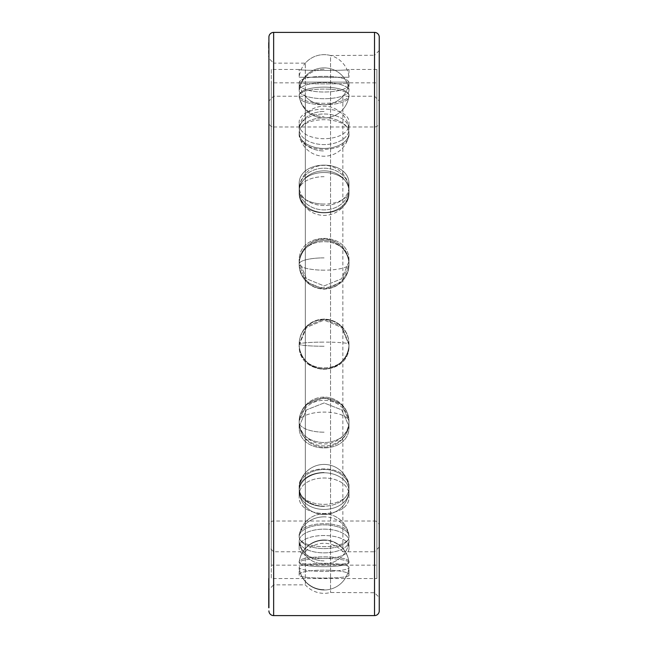 <?xml version="1.0" encoding="UTF-8"?>
<svg xmlns="http://www.w3.org/2000/svg" width="648" height="648" viewBox="0 0 648 648"><rect width="100%" height="100%" fill="white"/><g stroke="black" fill="none" stroke-linecap="round" stroke-linejoin="round"><path stroke-width="0.49" stroke-dasharray="3.24 2.43" d="M348.98 189.046A24.908 20.849 180 0 1 324.081 209.895A24.908 20.849 180 0 1 299.174 189.046A24.908 20.849 180 0 1 299.457 185.927A24.908 20.849 180 0 1 324.081 168.197A24.908 20.849 180 0 1 348.705 185.927A24.908 20.849 180 0 1 348.98 189.046A24.908 20.849 180 0 0 348.705 185.927A24.908 20.849 180 0 0 324.081 168.197A24.908 20.849 180 0 0 299.457 185.927A24.908 20.849 180 0 0 299.174 189.046A24.908 20.849 180 0 0 324.081 209.895A24.908 20.849 180 0 0 348.98 189.046L348.98 184.769C350.519 212.39 297.643 212.39 299.174 184.769L299.174 189.046L299.174 184.769C297.643 158.598 350.519 158.598 348.98 184.769C350.519 158.598 297.643 158.598 299.174 184.769C297.643 212.39 350.519 212.39 348.98 184.769L348.98 189.046M348.98 191.703A24.908 20.849 180 0 1 348.705 194.813A24.908 20.849 180 0 1 324.081 212.552A24.908 20.849 180 0 1 299.457 194.813A24.908 20.849 180 0 1 299.174 191.703A24.908 20.849 180 0 1 324.081 170.853A24.908 20.849 180 0 1 348.98 191.703L348.98 192.1C350.519 165.969 297.643 165.969 299.174 192.1C297.643 219.761 350.519 219.761 348.98 192.1C350.519 219.761 297.643 219.761 299.174 192.1C297.643 165.969 350.519 165.969 348.98 192.1L348.98 191.703A24.908 20.849 180 0 0 324.081 170.853A24.908 20.849 180 0 0 299.174 191.703L299.174 191.703A24.908 20.849 180 0 0 299.457 194.813A24.908 20.849 180 0 0 324.081 212.552A24.908 20.849 180 0 0 348.705 194.813A24.908 20.849 180 0 0 348.98 191.703A25.021 13.689 180 0 1 324.081 204.055A25.021 13.689 180 0 1 299.174 191.703A25.021 13.689 0 0 0 324.081 204.055M299.174 82.839C297.643 84.24 350.519 84.24 348.98 82.839L376.885 82.839L376.885 565.161L271.277 565.161L271.277 82.839L299.174 82.839L299.174 82.118L348.98 82.118L348.98 82.839C350.519 84.24 297.643 84.24 299.174 82.839M299.174 95.904C297.643 107.665 350.519 107.665 348.98 95.904C350.519 86.8 297.643 86.8 299.174 95.904C297.643 86.8 350.519 86.8 348.98 95.904C350.519 107.665 297.643 107.665 299.174 95.904L299.174 95.224A24.908 8.084 180 0 0 299.19 95.491A24.908 8.084 180 0 0 324.081 103.307A24.908 8.084 180 0 0 348.972 95.491A24.908 8.084 180 0 0 348.98 95.224A24.908 8.084 180 0 0 324.081 87.132A24.908 8.084 180 0 0 299.174 95.224L299.174 95.904M299.174 133.691C297.643 154.532 350.519 154.532 348.98 133.691C350.519 115.061 297.643 115.061 299.174 133.691C297.643 115.061 350.519 115.061 348.98 133.691C350.519 154.532 297.643 154.532 299.174 133.691L299.174 133.124A24.908 15.293 180 0 0 299.246 134.282A24.908 15.293 180 0 0 324.081 148.416A24.908 15.293 180 0 0 348.908 134.282A24.908 15.293 180 0 0 348.98 133.124A24.908 15.293 180 0 0 324.081 117.823A24.908 15.293 180 0 0 299.174 133.124L299.174 133.691M348.98 264.797C350.519 234.001 297.643 234.001 299.174 264.797L306.472 282.026L324.081 289.259L341.69 282.026L348.98 264.797L341.69 282.026L324.081 289.259L306.472 282.026L299.174 264.797C297.643 234.001 350.519 234.001 348.98 264.797L348.98 264.619A24.908 24.146 180 0 0 324.081 240.481A24.908 24.146 180 0 0 299.174 264.619L299.174 264.619A24.908 24.146 180 0 0 301.093 273.918A24.908 24.146 180 0 0 324.081 288.765A24.908 24.146 180 0 0 347.061 273.918A24.908 24.146 180 0 0 348.98 264.619L348.98 264.797M299.174 343.918C297.643 375.816 350.519 375.816 348.98 343.918L341.69 326.309L324.081 318.986L306.472 326.309L299.174 343.918L306.472 326.309L324.081 318.986L341.69 326.309L348.98 343.918C350.519 375.816 297.643 375.816 299.174 343.918L299.174 343.975A24.908 24.818 -0 0 0 324.081 368.793A24.908 24.818 -0 0 0 348.98 343.975A24.908 24.818 -0 0 0 324.081 319.156A24.908 24.818 -0 0 0 299.174 343.975L299.174 343.918M299.174 420.876C297.643 449.728 350.519 449.728 348.98 420.876L341.69 404.49L324.081 397.548L306.472 404.49L299.174 420.876L306.472 404.49L324.081 397.548L341.69 404.49L348.98 420.876C350.519 449.728 297.643 449.728 299.174 420.876L299.174 421.168A24.908 22.81 0 0 0 324.081 443.969A24.908 22.81 0 0 0 348.98 421.168A24.908 22.81 0 0 0 348.357 416.089A24.908 22.81 0 0 0 324.081 398.358A24.908 22.81 0 0 0 299.797 416.089A24.908 22.81 0 0 0 299.174 421.168L299.174 420.876M299.174 487.337C297.643 510.025 350.519 510.025 348.98 487.337C350.519 462.745 297.643 462.745 299.174 487.337C297.643 462.745 350.519 462.745 348.98 487.337C350.519 510.025 297.643 510.025 299.174 487.337L299.174 487.823A24.908 18.322 0 0 0 324.081 506.145A24.908 18.322 0 0 0 348.98 487.823A24.908 18.322 0 0 0 348.843 485.879A24.908 18.322 0 0 0 324.081 469.5A24.908 18.322 0 0 0 299.311 485.879A24.908 18.322 0 0 0 299.174 487.823L299.174 487.337M299.174 536.099C297.643 550.152 350.519 550.152 348.98 536.099C350.519 519.575 297.643 519.575 299.174 536.099C297.643 519.575 350.519 519.575 348.98 536.099C350.519 550.152 297.643 550.152 299.174 536.099L299.174 536.73A24.908 11.85 0 0 0 324.081 548.581A24.908 11.85 0 0 0 348.98 536.73A24.908 11.85 0 0 0 348.948 536.107A24.908 11.85 0 0 0 324.081 524.88A24.908 11.85 0 0 0 299.206 536.107A24.908 11.85 0 0 0 299.174 536.73L299.174 536.099M348.98 561.873C350.519 555.206 297.643 555.206 299.174 561.873C297.643 565.777 350.519 565.777 348.98 561.873C350.519 565.777 297.643 565.777 299.174 561.873C297.643 555.206 350.519 555.206 348.98 561.873L348.98 562.586A24.908 4.099 0 0 0 348.98 562.521A24.908 4.099 0 0 0 324.081 558.487A24.908 4.099 0 0 0 299.182 562.521A24.908 4.099 0 0 0 299.174 562.586L299.174 561.873L299.174 562.586A24.908 4.099 0 0 0 324.081 566.684A24.908 4.099 0 0 0 348.98 562.586L348.98 561.873M376.885 69.441L348.98 69.441L348.98 77.258L299.174 77.258L348.98 77.258A25.021 25.021 0 0 0 299.174 77.258L299.174 69.441C297.643 70.77 350.519 70.77 348.98 69.441C350.519 70.77 297.643 70.77 299.174 69.441L271.277 69.441L271.277 578.559L376.885 578.559L376.885 69.441L376.885 578.559M348.98 82.118A25.021 25.021 0 0 1 299.174 82.118L348.98 82.118M376.885 82.839L376.885 565.161M271.277 82.839L271.277 565.161M299.174 83.236C297.643 74.058 350.519 74.058 348.98 83.236C350.519 94.924 297.643 94.924 299.174 83.236C297.643 94.924 350.519 94.924 348.98 83.236C350.519 74.058 297.643 74.058 299.174 83.236L299.174 90.623A24.908 8.084 180 0 0 324.081 98.715A24.908 8.084 180 0 0 348.98 90.623A24.908 8.084 180 0 0 348.972 90.356A24.908 8.084 180 0 0 324.081 82.539A24.908 8.084 180 0 0 299.19 90.356A24.908 8.084 180 0 0 299.174 90.623A24.908 8.084 180 0 1 299.19 90.356A24.908 8.084 180 0 1 324.081 82.539A24.908 8.084 180 0 1 348.972 90.356A24.908 8.084 180 0 1 348.98 90.623A24.908 8.084 180 0 1 324.081 98.715A24.908 8.084 180 0 1 299.174 90.623L299.174 83.236M299.174 123.12C297.635 104.433 350.519 104.433 348.98 123.12C350.519 143.897 297.643 143.897 299.174 123.12C297.643 143.897 350.519 143.897 348.98 123.12C350.519 104.433 297.635 104.433 299.174 123.12L299.174 129.284A24.908 15.293 180 0 0 324.081 144.585A24.908 15.293 180 0 0 348.98 129.284A24.908 15.293 180 0 0 348.908 128.126A24.908 15.293 180 0 0 324.081 113.991A24.908 15.293 180 0 0 299.246 128.126A24.908 15.293 180 0 0 299.174 129.284A24.908 15.293 180 0 1 299.246 128.126A24.908 15.293 180 0 1 324.081 113.991A24.908 15.293 180 0 1 348.908 128.126A24.908 15.293 180 0 1 348.98 129.284A24.908 15.293 180 0 1 324.081 144.585A24.908 15.293 180 0 1 299.174 129.284L299.174 123.12M348.98 261.509L341.69 278.729L324.081 285.954L306.472 278.729L299.174 261.509C297.643 230.688 350.519 230.688 348.98 261.509C350.519 230.688 297.643 230.688 299.174 261.509L306.472 278.729L324.081 285.954L341.69 278.729L348.98 261.509L348.98 263.428A24.908 24.146 180 0 0 347.061 254.129A24.908 24.146 180 0 0 324.081 239.282A24.908 24.146 180 0 0 301.093 254.129A24.908 24.146 180 0 0 299.174 263.428A24.908 24.146 180 0 0 324.081 287.574A24.908 24.146 180 0 0 348.98 263.428A24.908 24.146 180 0 1 324.081 287.574A24.908 24.146 180 0 1 299.174 263.428A24.908 24.146 180 0 1 301.093 254.129A24.908 24.146 180 0 1 324.081 239.282A24.908 24.146 180 0 1 347.061 254.129A24.908 24.146 180 0 1 348.98 263.428L348.98 261.509M299.174 345.019L306.472 327.418L324.081 320.104L341.69 327.418L348.98 345.019C350.519 376.934 297.643 376.934 299.174 345.019C297.643 376.934 350.519 376.934 348.98 345.019L341.69 327.418L324.081 320.104L306.472 327.418L299.174 344.38A24.908 24.818 -0 0 0 324.081 369.198A24.908 24.818 -0 0 0 348.98 344.38A24.908 24.818 -0 0 0 324.081 319.553A24.908 24.818 -0 0 0 299.174 344.38A24.908 24.818 0 0 1 324.081 319.553A24.908 24.818 0 0 1 348.98 344.38A24.908 24.818 0 0 1 324.081 369.198A24.908 24.818 0 0 1 299.174 344.38L299.174 345.019M299.174 426.254L306.472 409.884L324.081 402.959L341.69 409.884L348.98 426.254C350.519 455.147 297.643 455.147 299.174 426.254C297.643 455.147 350.519 455.147 348.98 426.254L341.69 409.884L324.081 402.959L306.472 409.884L299.174 426.254L299.174 423.112A24.908 22.81 0 0 0 299.797 428.19A24.908 22.81 0 0 0 324.081 445.921A24.908 22.81 0 0 0 348.357 428.19A24.908 22.81 0 0 0 348.98 423.112A24.908 22.81 0 0 0 324.081 400.31A24.908 22.81 0 0 0 299.174 423.112A24.908 22.81 0 0 1 324.081 400.31A24.908 22.81 0 0 1 348.98 423.112A24.908 22.81 0 0 1 348.357 428.19A24.908 22.81 0 0 1 324.081 445.921A24.908 22.81 0 0 1 299.797 428.19A24.908 22.81 0 0 1 299.174 423.112L299.174 426.254M299.174 496.409C297.635 471.874 350.519 471.874 348.98 496.409C350.519 519.145 297.635 519.145 299.174 496.409C297.635 519.145 350.519 519.145 348.98 496.409C350.519 471.874 297.635 471.874 299.174 496.409L299.174 491.111A24.908 18.322 0 0 0 299.311 493.055A24.908 18.322 0 0 0 324.081 509.433A24.908 18.322 0 0 0 348.843 493.055A24.908 18.322 0 0 0 348.98 491.111A24.908 18.322 0 0 0 324.081 472.789A24.908 18.322 0 0 0 299.174 491.111A24.908 18.322 0 0 1 324.081 472.789A24.908 18.322 0 0 1 348.98 491.111A24.908 18.322 0 0 1 348.843 493.055A24.908 18.322 0 0 1 324.081 509.433A24.908 18.322 0 0 1 299.311 493.055A24.908 18.322 0 0 1 299.174 491.111L299.174 496.409M299.174 547.876C297.643 531.417 350.519 531.417 348.98 547.876C350.519 562.002 297.643 562.002 299.174 547.876C297.643 562.002 350.519 562.002 348.98 547.876C350.519 531.417 297.643 531.417 299.174 547.876L299.174 541.007A24.908 11.85 0 0 0 299.206 541.631A24.908 11.85 0 0 0 324.081 552.857A24.908 11.85 0 0 0 348.948 541.631A24.908 11.85 0 0 0 348.98 541.007A24.908 11.85 0 0 0 324.081 529.149A24.908 11.85 0 0 0 299.174 541.007A24.908 11.85 0 0 1 324.081 529.149A24.908 11.85 0 0 1 348.98 541.007A24.908 11.85 0 0 1 348.948 541.631A24.908 11.85 0 0 1 324.081 552.857A24.908 11.85 0 0 1 299.206 541.631A24.908 11.85 0 0 1 299.174 541.007L299.174 547.876M348.98 575.084C350.519 579.069 297.643 579.069 299.174 575.084C297.643 568.49 350.519 568.49 348.98 575.084C350.519 568.49 297.643 568.49 299.174 575.084C297.643 579.069 350.519 579.069 348.98 575.084L348.98 567.381A24.908 4.099 0 0 0 324.081 563.282A24.908 4.099 0 0 0 299.174 567.381A24.908 4.099 0 0 0 299.182 567.446A24.908 4.099 0 0 0 324.081 571.479A24.908 4.099 0 0 0 348.98 567.446A24.908 4.099 0 0 0 348.98 567.381A24.908 4.099 0 0 1 348.98 567.446A24.908 4.099 0 0 1 324.081 571.479A24.908 4.099 0 0 1 299.182 567.446A24.908 4.099 0 0 1 299.174 567.381A24.908 4.099 0 0 1 324.081 563.282A24.908 4.099 0 0 1 348.98 567.381L348.98 575.084M271.277 69.441L271.277 578.559M299.174 575.084L299.174 567.381L299.174 575.084M348.98 536.73L348.98 536.099L348.98 536.73A24.908 11.85 0 0 1 324.081 548.581A24.908 11.85 0 0 1 299.174 536.73A24.908 11.85 0 0 1 299.206 536.107A24.908 11.85 0 0 1 324.081 524.88A24.908 11.85 0 0 1 348.948 536.107A24.908 11.85 0 0 1 348.98 536.73A25.021 22.008 0 0 0 324.081 516.861A25.021 22.008 0 0 0 299.174 536.73A25.021 22.008 180 0 1 324.081 516.861M348.98 547.876L348.98 541.007L348.98 547.876M348.98 487.823L348.98 487.337L348.98 487.823A24.908 18.322 0 0 1 324.081 506.145A24.908 18.322 0 0 1 299.174 487.823A24.908 18.322 0 0 1 299.311 485.879A24.908 18.322 0 0 1 324.081 469.5A24.908 18.322 0 0 1 348.843 485.879A24.908 18.322 0 0 1 348.98 487.823M348.98 496.409L348.98 491.111L348.98 496.409M348.98 421.168L348.98 421.168A24.908 22.81 0 0 1 324.081 443.969A24.908 22.81 0 0 1 299.174 421.168A24.908 22.81 0 0 1 299.797 416.089A24.908 22.81 0 0 1 324.081 398.358A24.908 22.81 0 0 1 348.357 416.089A24.908 22.81 0 0 1 348.98 421.168A25.021 10.052 0 0 0 324.081 412.088A25.021 10.052 0 0 0 299.174 421.168A25.021 10.052 180 0 1 324.081 412.088M348.98 426.254L348.98 423.112L348.98 426.254M348.98 343.975L348.98 343.975A24.908 24.818 0 0 1 324.081 368.793A24.908 24.818 0 0 1 299.174 343.975A24.908 24.818 0 0 1 324.081 319.156A24.908 24.818 0 0 1 348.98 343.975A25.021 2.066 180 0 0 324.081 342.112A25.021 2.066 0 0 0 299.174 343.975A25.021 2.066 180 0 1 324.081 342.112M348.98 345.019L348.98 344.38L348.98 345.019M299.174 261.509L299.174 263.428L299.174 261.509M348.98 133.124L348.98 133.691L348.98 133.124A24.908 15.293 180 0 1 348.908 134.282A24.908 15.293 180 0 1 324.081 148.416A24.908 15.293 180 0 1 299.246 134.282A24.908 15.293 180 0 1 299.174 133.124A24.908 15.293 180 0 1 324.081 117.823A24.908 15.293 180 0 1 348.98 133.124M348.98 123.12L348.98 129.284L348.98 123.12M348.98 95.224L348.98 95.904L348.98 95.224A24.908 8.084 180 0 1 348.972 95.491A24.908 8.084 180 0 1 324.081 103.307A24.908 8.084 180 0 1 299.19 95.491A24.908 8.084 180 0 1 299.174 95.224A24.908 8.084 180 0 1 324.081 87.132A24.908 8.084 180 0 1 348.98 95.224M348.98 83.236L348.98 90.623L348.98 83.236M324.081 270.167A25.021 6.14 180 0 1 299.174 264.619A24.908 24.146 180 0 1 324.081 240.481A24.908 24.146 180 0 1 348.98 264.619A24.908 24.146 180 0 1 347.061 273.918A24.908 24.146 180 0 1 324.081 288.765A24.908 24.146 180 0 1 301.093 273.918A24.908 24.146 180 0 1 299.174 264.619A25.021 6.14 0 0 0 324.081 270.167A25.021 6.14 180 0 0 348.98 264.619M324.081 540.302A25.021 24.681 180 0 0 299.174 562.586A24.908 4.099 0 0 1 299.182 562.521A24.908 4.099 0 0 1 324.081 558.487A24.908 4.099 0 0 1 348.98 562.521A24.908 4.099 0 0 1 348.98 562.586A24.908 4.099 0 0 1 324.081 566.684A24.908 4.099 0 0 1 299.174 562.586A25.021 24.681 0 0 1 324.081 540.302A25.021 24.681 180 0 1 348.98 562.586M268.912 53.517L268.75 42.023L268.75 57.154M268.912 40.646L268.75 53.517M268.912 40.297L268.75 57.016M268.912 591.616L268.912 606.382L268.912 578.567L268.912 589.591L273.642 584.861L273.642 63.14L268.912 58.409L268.912 607.127M379.25 100.967L379.25 547.034L379.25 100.967L374.52 96.236L342.849 96.236A25.021 25.021 0 0 1 305.313 96.236L273.642 96.236L268.912 100.967L268.912 604.22M268.912 596.055L268.912 593.973M268.912 606.382L268.75 581.604L268.75 607.784M268.75 40.297L268.912 57.016M268.912 48.325L268.912 47.409L268.75 48.317M268.75 589.615L268.75 591.616M268.912 598.015L268.912 597.569M268.912 592.815L268.912 607.775L268.75 592.815M268.75 592.653L268.912 607.784M268.912 599.7L268.75 607.419L268.75 599.06M268.912 603.239L268.912 590.579L268.75 603.239M268.912 589.526L268.912 591.098L268.75 589.526M268.912 598.055L268.912 584.156L268.75 600.728M268.912 42.703L268.912 55.793L268.75 40.848M268.912 56.206L268.75 53.533M268.912 50.617L268.912 48.114M268.912 44.283L268.912 43.254L268.912 44.283M268.75 603.458L268.75 598.055M268.912 596.565L268.912 593.835L268.75 596.565M268.912 586.472L268.912 597.505L268.912 586.472M268.912 41.885L268.912 46.996L268.912 41.885M379.25 50.528L374.52 55.258L374.52 592.742L374.52 55.258L330.553 55.517L330.553 592.483L330.553 55.517A25.021 25.021 0 0 0 305.313 63.14L305.313 584.861L305.313 63.14L273.642 63.14L273.642 584.861L305.313 584.861A25.021 25.021 0 0 0 330.553 592.483L374.52 592.742L379.25 597.472L379.25 50.528L379.25 597.472M379.25 37.13L379.25 610.87M268.75 584.561L268.75 594.726L268.912 584.561M268.75 587.339L268.75 598.015L268.912 587.339M268.75 591.276L268.75 602.235L268.912 591.276M268.75 577.814L268.75 592.078M268.75 43.254L268.75 44.283L268.75 43.254M379.25 547.034L374.52 551.764L374.52 96.236L374.52 551.764L342.849 551.764L342.849 96.236L342.849 551.764A25.021 25.021 0 0 0 305.313 551.764L305.313 96.236L305.313 551.764L273.642 551.764L268.912 547.034L268.912 100.967M273.642 96.236L273.642 551.764L273.642 96.236M379.25 122.245L379.25 525.755L379.25 122.245A4.73 4.73 0 0 1 374.52 126.976L374.52 521.024A4.73 4.73 0 0 1 379.25 525.755M273.642 126.976L374.52 126.976L374.52 521.024L273.642 521.024A4.73 4.73 0 0 0 268.912 525.755L268.912 122.245A4.73 4.73 0 0 0 273.642 126.976L273.642 521.024L273.642 126.976M268.912 122.245L268.912 525.755M324.081 176.685A25.021 13.689 180 0 0 299.174 189.046A25.021 13.689 0 0 1 324.081 176.685M324.081 589.664A25.021 24.681 0 0 1 299.174 567.381A25.021 24.681 180 0 0 324.081 589.664M324.081 560.876A25.021 22.008 0 0 1 299.174 541.007A25.021 22.008 180 0 0 324.081 560.876M324.081 506.42A25.021 16.945 0 0 1 299.174 491.111A25.021 16.945 180 0 0 324.081 506.42M299.174 487.823A25.021 16.945 0 0 1 324.081 472.522A25.021 16.945 180 0 0 299.174 487.823M324.081 432.192A25.021 10.052 0 0 1 299.174 423.112A25.021 10.052 180 0 0 324.081 432.192M324.081 346.243A25.021 2.066 0 0 1 299.174 344.38A25.021 2.066 180 0 0 324.081 346.243M324.081 257.88A25.021 6.14 0 0 0 299.174 263.428A25.021 6.14 180 0 1 324.081 257.88M324.081 111.456A25.021 19.748 0 0 0 299.174 129.284A25.021 19.748 180 0 1 324.081 111.456M299.174 133.124A25.021 19.748 0 0 0 324.081 150.952A25.021 19.748 180 0 1 299.174 133.124M324.081 69.255A25.021 23.668 0 0 0 299.174 90.623A25.021 23.668 180 0 1 324.081 69.255M299.174 95.224A25.021 23.668 0 0 0 324.081 116.591A25.021 23.668 180 0 1 299.174 95.224M374.52 32.4L374.52 615.6M273.642 32.4L273.642 615.6M299.457 194.813A25.021 25.021 0 0 0 348.705 194.813A25.021 25.021 0 0 1 299.457 194.813M348.705 185.927A25.021 25.021 0 0 0 299.457 185.927A25.021 25.021 0 0 1 348.705 185.927M348.98 562.521A25.021 25.021 0 0 0 299.182 562.521A25.021 25.021 0 0 1 348.98 562.521M299.182 567.446A25.021 25.021 0 0 0 348.98 567.446A25.021 25.021 0 0 1 299.182 567.446M348.948 536.107A25.021 25.021 0 0 0 299.206 536.107A25.021 25.021 0 0 1 348.948 536.107M299.206 541.631A25.021 25.021 0 0 0 348.948 541.631A25.021 25.021 0 0 1 299.206 541.631M348.843 485.879A25.021 25.021 0 0 0 299.311 485.879A25.021 25.021 0 0 1 348.843 485.879M299.311 493.055A25.021 25.021 0 0 0 348.843 493.055A25.021 25.021 0 0 1 299.311 493.055M348.357 416.089A25.021 25.021 0 0 0 299.797 416.089A25.021 25.021 0 0 1 348.357 416.089M299.797 428.19A25.021 25.021 0 0 0 348.357 428.19A25.021 25.021 0 0 1 299.797 428.19M347.061 254.129A25.021 25.021 0 0 0 301.093 254.129A25.021 25.021 0 0 1 347.061 254.129M301.093 273.918A25.021 25.021 0 0 0 347.061 273.918A25.021 25.021 0 0 1 301.093 273.918M348.908 128.126A25.021 25.021 0 0 0 299.246 128.126A25.021 25.021 0 0 1 348.908 128.126M299.246 134.282A25.021 25.021 0 0 0 348.908 134.282A25.021 25.021 0 0 1 299.246 134.282M348.972 90.356A25.021 25.021 0 0 0 299.19 90.356A25.021 25.021 0 0 1 348.972 90.356M299.19 95.491A25.021 25.021 0 0 0 348.972 95.491A25.021 25.021 0 0 1 299.19 95.491"/><path stroke-width="0.97" d="M374.52 32.4L374.52 615.6A4.73 4.73 0 0 0 379.25 610.87L379.25 37.13A4.73 4.73 0 0 0 374.52 32.4L273.642 32.4A4.73 4.73 0 0 0 268.912 37.13L268.912 577.814M268.912 607.784L268.912 37.13M268.912 58.409L268.912 547.034M268.75 607.775L268.75 578.567M268.75 593.973L268.75 592.645M268.75 592.078L268.912 578.567M268.912 57.154L268.75 56.206M268.75 600.72L268.75 599.667M268.75 599.068L268.75 598.015M268.75 604.22L268.75 603.45M268.75 607.127L268.75 606.382M268.75 53.533L268.75 50.617M268.75 48.114L268.75 42.703M374.52 615.6L273.642 615.6A4.73 4.73 0 0 1 268.912 610.87M268.75 597.569L268.75 596.055M273.642 32.4L273.642 615.6"/></g></svg>
